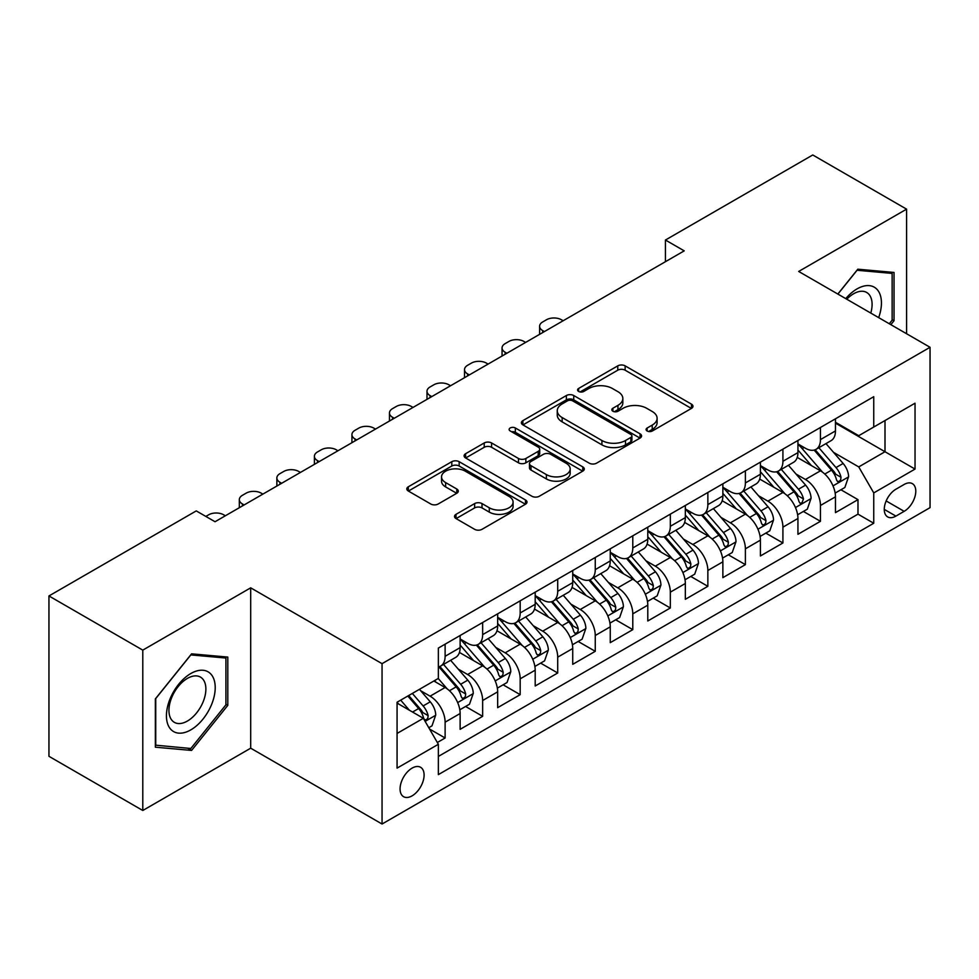 <?xml version="1.0" encoding="UTF-8"?>
<svg xmlns="http://www.w3.org/2000/svg" width="979" height="979" viewBox="0 0 979 979"><rect width="100%" height="100%" fill="white"/><g stroke="black" fill="none" stroke-linecap="round" stroke-linejoin="round"><path stroke-width="1.47" d="M647.156 431.005A3.647 2.105 0 0 0 652.308 431.005L691.455 408.402A5.213 3.01 0 0 0 692.985 406.273A5.213 3.01 0 0 0 691.455 404.143L625.14 365.865A5.213 3.01 0 0 0 617.773 365.865L578.626 388.455A3.647 2.105 0 0 0 577.561 389.948A3.647 2.105 0 0 0 578.626 391.441A3.647 2.105 0 0 0 583.79 391.441L588.856 388.516A16.667 9.631 0 0 1 612.426 388.516L617.957 391.698A16.667 9.631 0 0 1 622.84 398.514A16.667 9.631 0 0 1 617.957 405.318L612.891 408.243A3.647 2.105 0 0 0 611.826 409.724A3.647 2.105 0 0 0 612.891 411.217A3.647 2.105 0 0 0 618.043 411.217L623.109 408.292A16.667 9.631 0 0 1 646.691 408.292L652.222 411.486A16.667 9.631 0 0 1 657.105 418.29A16.667 9.631 0 0 1 652.222 425.094L647.156 428.019A3.647 2.105 0 0 0 646.079 429.512A3.647 2.105 0 0 0 647.156 431.005L647.156 428.019M412.086 795.854A16.986 9.802 120 0 0 423.185 780.887A16.986 9.802 120 0 0 420.578 767.279A16.986 9.802 120 0 0 412.086 768.123A16.986 9.802 120 0 0 400.986 783.09A16.986 9.802 120 0 0 403.593 796.698A16.986 9.802 120 0 0 412.086 795.854M456.03 514.33A5.213 3.01 0 0 0 454.513 516.447A5.213 3.01 0 0 0 456.03 518.576L474.644 529.321A5.213 3.01 0 0 0 482.011 529.321L525.478 504.222A5.213 3.01 0 0 0 527.008 502.092A5.213 3.01 0 0 0 525.478 499.963L459.163 461.684A5.213 3.01 0 0 0 451.796 461.684L408.329 486.783A5.213 3.01 0 0 0 406.799 488.913A5.213 3.01 0 0 0 408.329 491.03L430.797 504.014A5.213 3.01 0 0 0 438.164 504.014L456.777 493.269A5.213 3.01 0 0 0 458.294 491.14A5.213 3.01 0 0 0 456.777 489.01L445.629 482.586A13.939 8.052 0 0 1 441.541 476.895A13.939 8.052 0 0 1 450.144 469.455A13.939 8.052 0 0 1 465.343 471.205L508.994 496.402A13.939 8.052 0 0 1 513.082 502.092A13.939 8.052 0 0 1 504.479 509.533A13.939 8.052 0 0 1 489.292 507.783L482.011 503.585A5.213 3.01 0 0 0 474.644 503.585L456.03 514.33L456.03 518.576M250.697 587.828L142.787 650.129L48.95 595.954L48.95 756.314L142.787 810.49L250.697 748.189L382.055 824.024L382.055 663.664L250.697 587.828L250.697 748.189M906.591 333.741L906.591 209.151L798.68 271.452L930.05 347.288L382.055 663.664M906.591 209.151L812.754 154.976L665.439 240.026L665.439 261.699M48.95 595.954L196.265 510.903L215.037 521.734L684.211 250.857L665.439 240.026M589.223 463.165A5.213 3.01 0 0 0 596.59 463.165L640.058 438.066A5.213 3.01 0 0 0 641.588 435.949A5.213 3.01 0 0 0 640.058 433.819L573.743 395.528A5.213 3.01 0 0 0 566.376 395.528L522.908 420.627A5.213 3.01 0 0 0 521.379 422.757A5.213 3.01 0 0 0 522.908 424.886L589.223 463.165M511.65 431.788A3.647 2.105 0 0 1 515.346 432.302L515.346 427.97L582.774 466.897A5.213 3.01 0 0 1 584.292 469.014A5.213 3.01 0 0 1 582.774 471.144L539.294 496.243A5.213 3.01 0 0 1 531.927 496.243L465.612 457.964L465.612 453.705A5.213 3.01 0 0 0 464.095 455.835A5.213 3.01 0 0 0 465.612 457.964M465.612 453.705L484.226 442.961A5.213 3.01 0 0 1 491.593 442.961L518.478 458.49A5.213 3.01 0 0 0 525.845 458.49L538.193 451.368A5.213 3.01 0 0 0 539.723 449.239A5.213 3.01 0 0 0 538.193 447.109L510.194 430.944A3.647 2.105 0 0 1 509.129 429.463A3.647 2.105 0 0 1 511.381 427.517A3.647 2.105 0 0 1 515.346 427.97M437.332 742.498L445.115 737.995L429.536 729.012M420.676 690.733L430.099 696.179A21.232 12.262 60 0 1 445.115 722.184L460.13 713.507L460.13 729.331L482.647 716.334L465.576 706.471M458.209 669.061L467.632 674.507A21.232 12.262 60 0 1 482.647 700.511L497.662 691.847L497.662 707.658L520.179 694.662L503.108 684.798M495.741 647.4L505.176 652.834A21.232 12.262 60 0 1 520.179 678.839L535.195 670.174L535.195 685.998L557.712 672.989L540.641 663.126M533.286 625.728L542.709 631.161A21.232 12.262 60 0 1 557.712 657.166L572.727 648.502L572.727 664.325L595.256 651.316L578.173 641.465M570.818 604.055L580.241 609.501A21.232 12.262 60 0 1 595.256 635.506L610.26 626.829L610.26 642.652L632.789 629.656L615.705 619.793M608.351 582.383L617.773 587.828A21.232 12.262 60 0 1 632.789 613.833L647.792 605.169L647.792 620.98L670.321 607.983L653.238 598.12M645.883 560.722L655.306 566.156A21.232 12.262 60 0 1 670.321 592.16L685.337 583.496L685.337 599.307L707.854 586.311L690.77 576.447M683.415 539.05L692.838 544.483A21.232 12.262 60 0 1 707.854 570.488L722.869 561.824L722.869 577.647L745.386 564.638L728.303 554.775M720.948 517.377L730.371 522.823A21.232 12.262 60 0 1 745.386 548.827L760.402 540.151L760.402 555.974L782.919 542.966L765.835 533.114M758.48 495.704L767.903 501.15A21.232 12.262 60 0 1 782.919 527.155L797.934 518.478L797.934 534.301L820.451 521.305L820.451 505.482A21.232 12.262 -120 0 0 805.436 479.477L796.013 474.032M803.38 511.442L820.451 521.305M460.13 713.507A21.232 12.262 -120 0 0 445.115 687.503L433.856 681.005M497.662 691.847A21.232 12.262 -120 0 0 482.647 665.842L459.432 652.442M535.195 670.174A21.232 12.262 -120 0 0 520.179 644.17L496.977 630.77M572.727 648.502A21.232 12.262 -120 0 0 557.712 622.497L534.51 609.097M610.26 626.829A21.232 12.262 -120 0 0 595.256 600.825L572.042 587.424M647.792 605.169A21.232 12.262 -120 0 0 632.789 579.164L609.574 565.752M685.337 583.496A21.232 12.262 -120 0 0 670.321 557.492L647.107 544.091M722.869 561.824A21.232 12.262 -120 0 0 707.854 535.819L684.639 522.419M760.402 540.151A21.232 12.262 -120 0 0 745.386 514.146L722.172 500.746M797.934 518.478A21.232 12.262 -120 0 0 782.919 492.474L759.704 479.074M904.155 484.458L895.895 489.231A16.459 9.496 120 0 0 885.151 503.732A16.459 9.496 120 0 0 887.672 516.912A16.459 9.496 120 0 0 895.895 516.104L904.155 511.332A16.459 9.496 120 0 0 914.9 496.83A16.459 9.496 120 0 0 912.379 483.65A16.459 9.496 120 0 0 904.155 484.458M382.055 824.024L930.05 507.648L930.05 347.288M397.07 733.442L423.344 718.28L438.359 744.285L438.359 774.622L873.745 523.251L873.745 492.914L858.742 466.91L833.545 452.371M438.359 744.285L397.07 768.123L397.07 702.237L438.359 678.41L438.359 648.074L873.745 396.703L873.745 427.04L915.035 403.201L915.035 469.076L873.745 492.914M460.13 638.969L467.632 643.301A21.232 12.262 60 0 0 478.254 644.353L493.269 635.689A21.232 12.262 -120 0 0 497.662 625.96L497.662 613.833M497.662 617.296L505.176 621.628A21.232 12.262 60 0 0 515.786 622.681L530.802 614.017A21.232 12.262 -120 0 0 535.195 604.3L535.195 592.16M535.195 595.624L542.709 599.956A21.232 12.262 60 0 0 553.319 601.008L568.334 592.344A21.232 12.262 -120 0 0 572.727 582.627L572.727 570.488M572.727 573.963L580.241 578.295A21.232 12.262 60 0 0 590.851 579.348L605.866 570.671A21.232 12.262 -120 0 0 610.26 560.955L610.26 548.815M610.26 552.291L617.773 556.623A21.232 12.262 60 0 0 628.383 557.675L643.399 549.011A21.232 12.262 -120 0 0 647.792 539.282L647.792 527.155M647.792 530.618L655.306 534.95A21.232 12.262 60 0 0 665.916 536.002L680.931 527.338A21.232 12.262 -120 0 0 685.337 517.622L685.337 505.482M685.337 508.945L692.838 513.277A21.232 12.262 60 0 0 703.448 514.33L718.464 505.666A21.232 12.262 -120 0 0 722.869 495.949L722.869 483.81M722.869 487.273L730.371 491.617A21.232 12.262 60 0 0 740.993 492.67L755.996 483.993A21.232 12.262 -120 0 0 760.402 474.277L760.402 462.137M760.402 465.612L767.903 469.944A21.232 12.262 60 0 0 778.525 470.997L793.528 462.321A21.232 12.262 -120 0 0 797.934 452.604L797.934 440.477M438.359 756.424L857.983 514.146L857.983 499.633L835.466 512.629L835.466 496.818A21.232 12.262 -120 0 0 820.451 470.813L797.236 457.413M797.934 443.94L805.436 448.272A21.232 12.262 -120 0 0 816.058 449.324A21.232 12.262 -120 0 0 820.451 439.608L820.451 427.468M816.058 449.324L831.073 440.66A21.232 12.262 -120 0 0 835.466 430.931L835.466 418.804M445.115 644.17L445.115 656.297A21.232 12.262 60 0 1 440.721 666.026A21.232 12.262 60 0 1 438.359 666.883M440.721 666.026L455.737 657.35A21.232 12.262 -120 0 0 460.13 647.633L460.13 635.493M482.647 622.497L482.647 634.637A21.232 12.262 60 0 1 478.254 644.353M520.179 600.825L520.179 612.964A21.232 12.262 60 0 1 515.786 622.681M557.712 579.152L557.712 591.292A21.232 12.262 60 0 1 553.319 601.008M595.256 557.492L595.256 569.619A21.232 12.262 60 0 1 590.851 579.348M632.789 535.819L632.789 547.959A21.232 12.262 60 0 1 628.383 557.675M670.321 514.146L670.321 526.286A21.232 12.262 60 0 1 665.916 536.002M707.854 492.474L707.854 504.613A21.232 12.262 60 0 1 703.448 514.33M745.386 470.813L745.386 482.941A21.232 12.262 60 0 1 740.993 492.67M782.919 449.141L782.919 461.28A21.232 12.262 60 0 1 778.525 470.997M782.919 527.155L782.919 542.966M745.386 548.827L745.386 564.638M707.854 570.488L707.854 586.311M670.321 592.16L670.321 607.983M632.789 613.833L632.789 629.656M595.256 635.506L595.256 651.316M557.712 657.166L557.712 672.989M520.179 678.839L520.179 694.662M482.647 700.511L482.647 716.334M445.115 722.184L445.115 737.995M423.344 718.28L397.07 703.106M858.742 466.91L885.004 451.735L885.004 420.542L915.035 403.201M835.466 423.136L915.035 469.076M835.466 422.267L858.742 435.704L873.745 427.04M142.787 650.129L142.787 810.49M840.912 489.769L857.983 499.633M857.983 514.146L873.745 523.251M890.853 324.661L894.023 320.733L894.023 272.443L857.8 269.201L837.828 294.043M155.355 747.197L191.578 750.428L227.801 705.369L227.801 657.08L191.578 653.837L155.355 698.896L155.355 747.197M892.138 319.643L894.023 320.733M225.916 704.293L227.801 705.369M187.748 748.213L191.578 750.428M648.612 431.519L652.222 429.426A16.667 9.631 0 0 0 657.105 422.622L657.105 418.29M622.84 398.514L622.84 402.846A16.667 9.631 0 0 1 617.957 409.65L614.347 411.731M691.382 408.439L625.14 370.197A5.213 3.01 0 0 0 617.773 370.197L580.082 391.955M639.997 438.115L573.743 399.86A5.213 3.01 0 0 0 566.376 399.86L522.97 424.923M630.855 437.429A3.647 2.105 0 0 0 631.92 435.949A3.647 2.105 0 0 0 630.855 434.456L572.642 400.852A3.647 2.105 0 0 0 567.477 400.852L562.142 403.935A16.667 9.631 0 0 0 557.259 410.739A16.667 9.631 0 0 0 562.142 417.543L601.926 440.513A16.667 9.631 0 0 0 625.508 440.513L630.855 437.429L630.855 441.762A3.647 2.105 0 0 0 631.92 440.281L631.92 435.949M557.259 410.739L557.259 415.072A16.667 9.631 0 0 0 562.142 421.876L562.142 417.543M630.855 441.762L625.508 444.858A16.667 9.631 0 0 1 601.926 444.858L562.142 421.876M465.686 458.001L484.226 447.293L484.226 442.961M539.723 449.239L539.723 453.571A5.213 3.01 0 0 1 538.193 455.7L525.845 462.822A5.213 3.01 0 0 1 518.478 462.822L491.593 447.293A5.213 3.01 0 0 0 484.226 447.293M515.346 432.302L582.701 471.193M546.392 474.607A13.939 8.052 0 0 0 561.579 476.345A13.939 8.052 0 0 0 570.182 468.917A13.939 8.052 0 0 0 566.107 463.226L550.724 454.342A5.213 3.01 0 0 0 543.357 454.342L531.01 461.464A5.213 3.01 0 0 0 529.48 463.593A5.213 3.01 0 0 0 531.01 465.723L546.392 474.607L546.392 478.939A13.939 8.052 0 0 0 561.579 480.677A13.939 8.052 0 0 0 570.182 473.249L570.182 468.917M529.48 463.593L529.48 467.925A5.213 3.01 0 0 0 531.01 470.055L531.01 465.723M546.392 478.939L531.01 470.055M513.082 502.092L513.082 506.424A13.939 8.052 0 0 1 504.479 513.865A13.939 8.052 0 0 1 489.292 512.115L482.011 507.917A5.213 3.01 0 0 0 474.644 507.917L456.104 518.625M441.541 476.895L441.541 481.227A13.939 8.052 0 0 0 445.629 486.918L445.629 482.586M456.703 493.306L445.629 486.918M525.417 504.258L459.163 466.016A5.213 3.01 0 0 0 451.796 466.016L408.39 491.079M835.148 493.098L844.853 487.493L848.597 476.663A14.061 8.126 -120 0 0 843.127 463.459L825.97 443.597M544.397 331.575L542.709 330.608A10.622 6.131 -0 0 1 539.6 326.276A10.622 6.131 -0 0 1 542.709 321.944L546.453 319.766A10.622 6.131 -0 0 1 561.469 319.766L563.158 320.745M822.544 472.184L802.205 448.639A40.604 23.447 -120 0 0 797.934 444.172M811.383 465.576L800.014 452.408A33.702 19.458 -120 0 0 797.934 450.144M814.136 450.083L831.489 470.165A14.061 8.126 60 0 1 836.507 479.857L837.522 481.533L839.431 481.264L840.704 479.71L841.01 477.262A14.061 8.126 -120 0 0 835.993 467.57L818.848 447.709M815.164 449.765L833.802 471.34A7.171 4.136 60 0 1 835.601 474.142L841.01 477.262M878.665 317.624A34.498 19.923 120 0 0 857.053 288.891A34.498 19.923 120 0 0 845.746 298.619M870.784 313.072A26.127 15.077 120 0 0 866.684 292.464A26.127 15.077 120 0 0 853.627 293.761A26.127 15.077 120 0 0 846.786 299.219M837.902 294.092L857.053 270.265L892.138 273.41L892.138 320.194L889.287 323.755M889.813 272.064L892.138 273.41M211.953 703.583A34.498 19.923 120 0 0 203.02 670.26A34.498 19.923 120 0 0 169.697 699.814A34.498 19.923 120 0 0 178.631 733.136A34.498 19.923 120 0 0 211.953 703.583M203.399 701.16A26.127 15.077 120 0 0 200.462 677.101A26.127 15.077 120 0 0 171.411 698.296A26.127 15.077 120 0 0 174.348 722.343A26.127 15.077 120 0 0 203.399 701.16M155.734 745.362L155.734 698.565L190.832 654.914L225.916 658.047L225.916 704.831L190.832 748.494L155.355 745.141M223.591 656.701L225.916 658.047M797.616 514.77L807.32 509.166L811.065 498.335A14.061 8.126 -120 0 0 805.595 485.119L788.438 465.27M506.853 353.248L505.176 352.281A10.622 6.131 -0 0 1 502.056 347.937A10.622 6.131 -0 0 1 505.176 343.605L508.921 341.438A10.622 6.131 -0 0 1 523.936 341.438L525.625 342.417M784.999 493.857L764.672 470.299A40.604 23.447 -120 0 0 760.402 465.845M773.851 487.248L762.47 474.069A33.702 19.458 -120 0 0 760.402 471.805M776.604 471.756L793.957 491.837A14.061 8.126 60 0 1 798.974 501.529L799.99 503.194L801.899 502.925L803.478 498.935A14.061 8.126 -120 0 0 798.46 489.243L781.303 469.382M777.632 471.425L796.27 493.012A7.171 4.136 60 0 1 798.069 495.815L803.478 498.935M760.083 536.431L769.788 530.838L773.532 519.996A14.061 8.126 -120 0 0 768.05 506.792L750.905 486.942M469.32 374.92L467.632 373.941A10.622 6.131 -0 0 1 464.523 369.609A10.622 6.131 -0 0 1 467.632 365.277L471.388 363.111A10.622 6.131 -0 0 1 486.404 363.111L488.093 364.09M747.466 515.517L727.128 491.972A40.604 23.447 -120 0 0 722.869 487.505M736.318 508.909L724.937 495.741A33.702 19.458 -120 0 0 722.869 493.477M739.072 493.428L756.424 513.51A14.061 8.126 60 0 1 761.442 523.202L762.457 524.866L764.354 524.597L765.627 523.055L765.945 520.595A14.061 8.126 -120 0 0 760.928 510.916L743.771 491.054M740.1 493.098L758.737 514.673A7.171 4.136 60 0 1 760.536 517.487L765.945 520.595M722.551 558.103L732.243 552.511L736 541.668A14.061 8.126 -120 0 0 730.518 528.464L713.373 508.603M431.788 396.593L430.099 395.614A10.622 6.131 -0 0 1 426.991 391.282A10.622 6.131 -0 0 1 430.099 386.95L433.856 384.784A10.622 6.131 -0 0 1 448.871 384.784L450.56 385.75M709.934 537.19L689.595 513.645A40.604 23.447 -120 0 0 685.337 509.178M698.786 530.581L687.405 517.414A33.702 19.458 -120 0 0 685.337 515.15M701.539 515.101L718.892 535.183A14.061 8.126 60 0 1 723.897 544.875L724.925 546.539L726.822 546.27L728.095 544.728L728.4 542.268A14.061 8.126 -120 0 0 723.395 532.576L706.238 512.727M702.567 514.77L721.205 536.345A7.171 4.136 60 0 1 723.004 539.148L728.4 542.268M685.019 579.776L694.711 574.171L698.468 563.341A14.061 8.126 -120 0 0 692.985 550.137L675.84 530.275M394.256 418.266L392.567 417.287A10.622 6.131 -0 0 1 389.458 412.954A10.622 6.131 -0 0 1 392.567 408.622L396.324 406.456A10.622 6.131 -0 0 1 411.339 406.456L413.028 407.423M672.402 558.862L652.063 535.317A40.604 23.447 -120 0 0 647.792 530.851M661.253 552.254L649.872 539.086A33.702 19.458 -120 0 0 647.792 536.822M664.007 536.761L681.36 556.855A14.061 8.126 60 0 1 686.365 566.535L687.393 568.212L689.289 567.942L690.562 566.388L690.868 563.941A14.061 8.126 -120 0 0 685.863 554.249L668.706 534.399M665.022 536.443L683.66 558.018A7.171 4.136 60 0 1 685.471 560.82L690.868 563.941M647.486 601.449L657.178 595.844L660.935 585.014A14.061 8.126 -120 0 0 655.453 571.797L638.308 551.948M356.723 439.926L355.034 438.959A10.622 6.131 -0 0 1 351.926 434.627A10.622 6.131 -0 0 1 355.034 430.283L358.791 428.117A10.622 6.131 -0 0 1 373.807 428.117L375.495 429.096M634.869 580.535L614.531 556.99A40.604 23.447 -120 0 0 610.26 552.523M623.721 573.927L612.34 560.759A33.702 19.458 -120 0 0 610.26 558.483M626.474 558.434L643.815 578.516A14.061 8.126 60 0 1 648.832 588.208L649.86 589.872L651.757 589.615L653.03 588.061L653.336 585.613A14.061 8.126 -120 0 0 648.318 575.921L631.174 556.06M627.49 558.103L646.128 579.69A7.171 4.136 60 0 1 647.939 582.493L653.336 585.613M609.954 623.109L619.646 617.516L623.403 606.674A14.061 8.126 -120 0 0 617.92 593.47L600.776 573.621M319.191 461.598L317.502 460.619A10.622 6.131 -0 0 1 314.394 456.287A10.622 6.131 -0 0 1 317.502 451.955L321.259 449.789A10.622 6.131 -0 0 1 336.274 449.789L337.951 450.768M597.337 602.195L576.998 578.65A40.604 23.447 -120 0 0 572.727 574.196M586.188 595.599L574.808 582.419A33.702 19.458 -120 0 0 572.727 580.155M588.942 580.106L606.282 600.188A14.061 8.126 60 0 1 611.3 609.88L612.328 611.545L614.225 611.275L615.497 609.733L615.803 607.274A14.061 8.126 -120 0 0 610.786 597.594L593.641 577.732M589.958 579.776L608.595 601.363A7.171 4.136 60 0 1 610.406 604.165L615.803 607.274M572.409 644.782L582.113 639.189L585.87 628.347A14.061 8.126 -120 0 0 580.388 615.142L563.243 595.281M281.658 483.271L279.97 482.292A10.622 6.131 -0 0 1 276.861 477.96A10.622 6.131 -0 0 1 279.97 473.628L283.726 471.462A10.622 6.131 -0 0 1 298.742 471.462L300.418 472.429M559.804 623.868L539.466 600.323A40.604 23.447 -120 0 0 535.195 595.856M548.644 617.259L537.275 604.092A33.702 19.458 -120 0 0 535.195 601.828M551.41 601.779L568.75 621.861A14.061 8.126 60 0 1 573.767 631.553L574.795 633.217L576.692 632.948L577.965 631.406L578.271 628.946A14.061 8.126 -120 0 0 573.253 619.254L556.109 599.405M552.425 601.449L571.063 623.023A7.171 4.136 60 0 1 572.874 625.826L578.271 628.946M534.877 666.454L544.581 660.849L548.338 650.019A14.061 8.126 -120 0 0 542.856 636.815L525.711 616.954M244.126 504.944L242.437 503.965A10.622 6.131 -0 0 1 239.329 499.633A10.622 6.131 -0 0 1 242.437 495.301L246.194 493.135A10.622 6.131 -0 0 1 261.197 493.135L262.886 494.101M522.272 645.54L501.933 621.995A40.604 23.447 -120 0 0 497.662 617.529M511.111 638.932L499.743 625.765A33.702 19.458 -120 0 0 497.662 623.501M513.877 623.452L531.218 643.533A14.061 8.126 60 0 1 536.235 653.213L537.263 654.89L539.16 654.621L540.432 653.066L540.738 650.619A14.061 8.126 -120 0 0 535.721 640.927L518.576 621.078M514.893 623.121L533.531 644.696A7.171 4.136 60 0 1 535.342 647.498L540.738 650.619M497.344 688.127L507.049 682.522L510.793 671.692A14.061 8.126 -120 0 0 505.323 658.475L488.166 638.626M205.847 516.422L208.649 514.795A10.622 6.131 -0 0 1 223.665 514.795L225.354 515.774M484.74 667.213L464.401 643.668A40.604 23.447 -120 0 0 460.13 639.201M473.579 660.605L462.21 647.437A33.702 19.458 -120 0 0 460.13 645.173M476.345 645.112L493.685 665.194A14.061 8.126 60 0 1 498.703 674.886L499.718 676.55L501.627 676.293L502.9 674.739L503.206 672.292A14.061 8.126 -120 0 0 498.189 662.599L481.044 642.738M477.36 644.794L495.998 666.369A7.171 4.136 60 0 1 497.809 669.171L503.206 672.292M459.812 709.799L469.516 704.195L473.261 693.352A14.061 8.126 -120 0 0 467.791 680.148L450.634 660.299M447.207 688.886L438.225 678.484M436.047 682.277L434.59 680.589M438.812 666.785L456.153 686.866A14.061 8.126 60 0 1 461.17 696.558L462.186 698.223L464.095 697.954L465.368 696.412L465.674 693.952A14.061 8.126 -120 0 0 460.656 684.272L443.511 664.411M439.828 666.454L458.466 688.041A7.171 4.136 60 0 1 460.265 690.844L465.674 693.952M428.79 727.703L431.984 725.867L435.728 715.025A14.061 8.126 -120 0 0 430.258 701.821L419.453 689.314M409.381 710.216L400.692 700.156M398.514 703.938L397.07 702.273M407.827 696.032L418.62 708.539A14.061 8.126 60 0 1 423.638 718.231L424.653 719.895L426.563 719.626L427.835 718.084L428.141 715.625A14.061 8.126 -120 0 0 423.124 705.932L412.33 693.438M408.696 695.531L420.933 709.702A7.171 4.136 60 0 1 422.732 712.504L428.141 715.625M430.099 696.179L445.115 687.503M467.632 674.507L482.647 665.842M505.176 652.834L520.179 644.17M542.709 631.161L557.712 622.497M580.241 609.501L595.256 600.825M617.773 587.828L632.789 579.164M655.306 566.156L670.321 557.492M692.838 544.483L707.854 535.819M730.371 522.823L745.386 514.146M767.903 501.15L782.919 492.474M805.436 479.477L820.451 470.813M820.451 439.608L835.466 430.931M445.115 656.297L460.13 647.633M482.647 634.637L497.662 625.96M520.179 612.964L535.195 604.3M557.712 591.292L572.727 582.627M595.256 569.619L610.26 560.955M632.789 547.959L647.792 539.282M670.321 526.286L685.337 517.622M707.854 504.613L722.869 495.949M745.386 482.941L760.402 474.277M782.919 461.28L797.934 452.604M820.451 505.482L835.466 496.818M886.154 500.942L904.155 511.332M884.257 509.386L895.895 516.104M652.222 429.426L652.222 425.094M612.891 411.217L612.891 408.243M617.957 409.65L617.957 405.318M578.626 391.441L578.626 388.455M617.773 370.197L617.773 365.865M625.14 370.197L625.14 365.865M691.455 408.402L691.455 404.143M522.908 424.886L522.908 420.627M566.376 399.86L566.376 395.528M573.743 399.86L573.743 395.528M640.058 438.066L640.058 433.819M601.926 444.858L601.926 440.513M625.508 444.858L625.508 440.513M491.593 447.293L491.593 442.961M518.478 462.822L518.478 458.49M525.845 462.822L525.845 458.49M538.193 455.7L538.193 451.368M582.774 471.144L582.774 466.897M474.644 507.917L474.644 503.585M482.011 507.917L482.011 503.585M489.292 512.115L489.292 507.783M456.777 493.269L456.777 489.01M408.329 491.03L408.329 486.783M451.796 466.016L451.796 461.684M459.163 466.016L459.163 461.684M525.478 504.222L525.478 499.963M542.709 330.608L542.709 332.554M833.007 485.878L848.512 476.932M802.205 448.639L804.138 447.525M835.993 467.57L843.127 463.459M824.783 474.044L831.489 470.165M505.176 352.281L505.176 354.227M795.474 507.55L810.979 498.605M764.672 470.299L766.594 469.186M798.46 489.243L805.595 485.119M787.251 495.717L793.957 491.837M467.632 373.941L467.632 375.899M757.942 529.223L773.447 520.277M727.128 491.972L729.061 490.858M760.928 510.916L768.05 506.792M749.706 517.389L756.424 513.51M430.099 395.614L430.099 397.56M720.409 550.896L735.902 541.938M689.595 513.645L691.529 512.531M723.395 532.576L730.518 528.464M712.174 539.05L718.892 535.183M392.567 417.287L392.567 419.232M682.865 572.568L698.37 563.61M652.063 535.317L653.996 534.204M685.863 554.249L692.985 550.137M674.641 560.722L681.36 556.855M355.034 438.959L355.034 440.905M645.332 594.229L660.837 585.283M614.531 556.99L616.464 555.864M648.318 575.921L655.453 571.797M637.109 582.395L643.815 578.516M317.502 460.619L317.502 462.577M607.8 615.901L623.305 606.956M576.998 578.65L578.932 577.537M610.786 597.594L617.92 593.47M599.576 604.067L606.282 600.188M279.97 482.292L279.97 484.238M570.267 637.574L585.772 628.616M539.466 600.323L541.399 599.209M573.253 619.254L580.388 615.142M562.044 625.728L568.75 621.861M242.437 503.965L242.437 505.91M532.735 659.246L548.24 650.289M501.933 621.995L503.867 620.882M535.721 640.927L542.856 636.815M524.511 647.4L531.218 643.533M495.203 680.907L510.708 671.961M464.401 643.668L466.334 642.542M498.189 662.599L505.323 658.475M486.979 669.073L493.685 665.194M457.67 702.579L473.175 693.634M460.656 684.272L467.791 680.148M449.447 690.746L456.153 686.866M425.131 721.364L435.643 715.294M423.124 705.932L430.258 701.821M412.551 712.039L418.62 708.539M539.6 326.276L539.6 334.353M502.056 347.937L502.056 356.026M464.523 369.609L464.523 377.686M426.991 391.282L426.991 399.359M389.458 412.954L389.458 421.031M351.926 434.627L351.926 442.704M314.394 456.287L314.394 464.364M276.861 477.96L276.861 486.037M239.329 499.633L239.329 507.709"/></g></svg>
